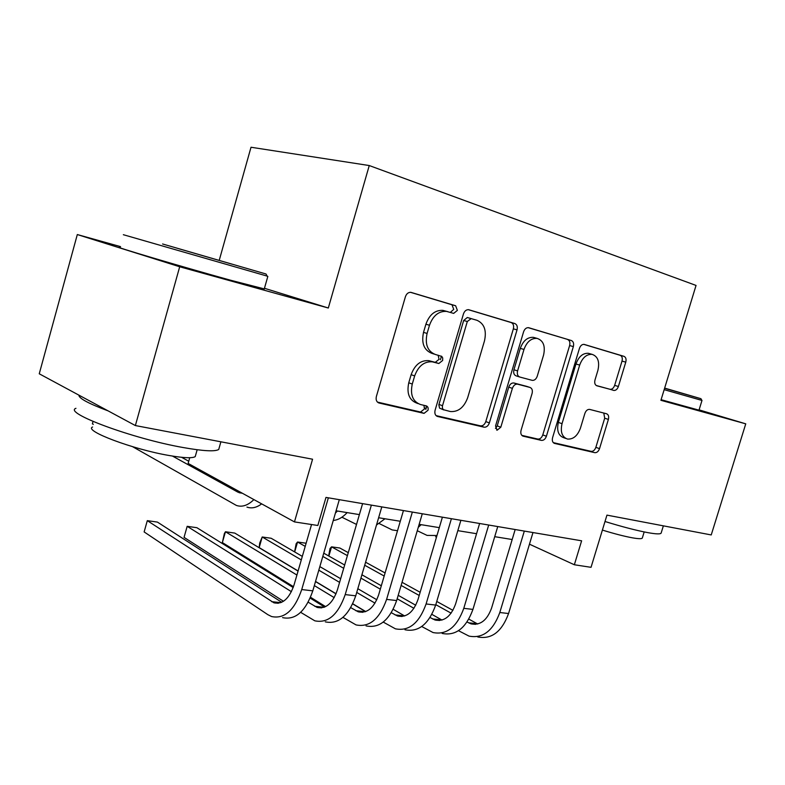 <?xml version="1.0" encoding="UTF-8"?>
<svg xmlns="http://www.w3.org/2000/svg" width="785" height="785" viewBox="0 0 785 785"><rect width="100%" height="100%" fill="white"/><g stroke="black" fill="none" stroke-linecap="round" stroke-linejoin="round"><path stroke-width="1.18" d="M457.37 310.389L455.643 305.757L410.879 292.344C408.347 292.216 406.522 293.678 405.413 296.73L376.368 396.513C375.662 399.918 376.574 402.087 379.116 403.029L424.057 413.371L427.992 410.28C428.492 407.974 427.903 406.502 426.226 405.865L420.554 404.54C412.782 401.606 410.025 394.776 412.272 384.051L414.657 375.907C418.356 365.977 424.243 361.286 432.319 361.836L438.835 363.514L442.642 360.472L442.711 357.96L441.778 356.41L435.253 354.437C427.54 351.258 424.822 344.262 427.089 333.448L429.493 325.265C433.035 315.599 438.727 310.978 446.557 311.39L453.681 313.392L457.37 310.389M450.296 312.41L453.73 309.398L452.003 304.776L410.486 292.305M377.438 402.097L420.544 412.037L424.469 408.956L423.939 405.335M418.111 403.627L417.031 403.225C409.279 400.301 406.522 393.491 408.759 382.795L411.134 374.68C414.814 364.78 420.691 360.109 428.757 360.658L435.263 362.336L439.06 359.304L438.128 355.203M613.654 390.4L613.841 390.449C615.852 390.557 617.373 389.232 618.384 386.495L625.773 362.15C626.469 359.167 625.871 357.234 623.987 356.341L584.089 344.379C582.009 344.281 580.458 345.616 579.438 348.393L552.581 437.677C551.894 440.719 552.562 442.632 554.593 443.417L594.804 452.67C596.885 452.808 598.464 451.473 599.524 448.637L608.395 419.416C609.082 416.462 608.473 414.578 606.56 413.764L589.594 409.387C587.504 409.26 585.934 410.614 584.884 413.43L580.429 428.168C577.554 435.822 573.246 439.453 567.496 439.06C562.011 437.049 560.196 431.917 562.031 423.674L579.683 365.094C582.421 357.666 586.562 354.084 592.086 354.349C597.876 356.37 599.818 361.689 597.915 370.304L594.991 379.969C594.294 382.992 594.932 384.935 596.875 385.788L610.112 389.311C612.123 389.419 613.635 388.104 614.645 385.366L622.014 361.1C622.701 358.127 622.103 356.194 620.209 355.311L583.716 344.34M120.537 246.627L77.313 234.548L179.686 266.772L135.373 425.558L312.567 459.215L294.463 521.907L317.837 525.489L325.981 497.415L581.626 540.806L574.345 564.758L591.036 567.319L606.952 515.127L711.23 534.938L745.75 423.841L699.092 409.868M179.686 266.772L328.316 308.014L369.254 165.547L696.05 285.436L660.911 400.301L745.75 423.841M517.04 329.867C517.757 326.658 517.011 324.548 514.823 323.548L468.635 309.692C466.251 309.575 464.524 310.997 463.444 313.961L435.096 410.231C434.399 413.518 435.233 415.599 437.598 416.482L484.08 427.187C486.464 427.374 488.231 425.941 489.369 422.909L517.04 329.867L513.351 328.846C514.057 325.638 513.312 323.538 511.123 322.537L468.243 309.653M528.845 327.757L571.362 340.533C573.393 341.475 574.061 343.496 573.354 346.587L546.409 436.234C545.31 439.158 543.642 440.542 541.414 440.385L523.202 436.195C521.083 435.381 520.377 433.418 521.063 430.308L532.093 393.452C532.789 390.322 532.083 388.32 529.963 387.427L517.452 384.159C515.176 384.012 513.488 385.406 512.389 388.349L500.81 427.217L497.15 430.19L495.541 425.99L523.585 331.81C524.635 328.944 526.274 327.571 528.491 327.679L528.845 327.757M135.373 425.558L39.25 373.788L77.313 234.548M369.254 165.547L251.014 147.246L219.241 260.296M189.744 457.714L188.135 463.425L294.463 521.907M529.473 544.191L574.345 564.758M336.078 510.799L359.383 514.607M378.625 517.737L400.291 521.269M419.161 524.351L439.306 527.638M457.812 530.65L476.564 533.712M494.727 536.675L512.173 539.521M425.804 409.456L426.795 406.09M440.414 359.746L441.455 356.184M328.316 308.014L264.457 288.281M447.803 311.674L442.936 310.379C435.116 309.967 429.434 314.569 425.902 324.205L429.493 325.265M434.282 354.123L431.681 353.289C423.978 350.11 421.26 343.133 423.517 332.359L425.902 324.205M436.038 415.608L480.498 425.853C482.883 426.039 484.649 424.616 485.787 421.594L513.351 328.846M471.206 318.582L467.31 321.507L442.387 406.139L442.426 408.18L443.348 409.672L450.276 411.517C458.214 412.135 464.013 407.523 467.683 397.681L484.482 340.876C486.778 330.446 484.266 323.577 476.946 320.28L467.291 317.513L463.67 320.486L467.31 321.507M443.721 409.917L439.561 408.131L438.844 404.834L463.67 320.486M467.556 317.572L468.311 317.797M528.109 327.639L571.362 340.533M521.819 435.371L537.784 439.06C540.011 439.217 541.679 437.844 542.778 434.919L569.616 345.547C570.312 342.456 569.655 340.445 567.624 339.512M526.588 386.338L513.802 382.972C511.526 382.825 509.838 384.218 508.749 387.152L497.209 425.902L500.81 427.217M495.463 428.404L497.209 425.902M543.583 355.046C545.506 346.067 543.348 340.513 537.087 338.384C531.18 338.09 526.813 341.779 523.987 349.453L517.59 370.903C516.893 374.082 517.619 376.123 519.778 377.036L532.289 380.372C534.516 380.499 536.165 379.126 537.244 376.231L543.583 355.046M534.84 337.756L533.378 337.344C527.481 337.05 523.124 340.719 520.298 348.373L523.987 349.453M519.533 376.957L516.118 375.868C513.959 374.965 513.233 372.924 513.93 369.764L520.298 348.373M596.227 385.494L609.916 389.272M589.633 353.662L588.338 353.299C582.823 353.034 578.692 356.596 575.955 364.004L579.683 365.094M565.828 438.462L563.836 437.755C558.361 435.744 556.545 430.622 558.37 422.409L575.955 364.004M553.268 442.622L591.144 451.355C593.224 451.493 594.794 450.158 595.854 447.342L604.695 418.199L603.793 413.057M242.31 493.225L237.933 492.175L172.504 456.085M188.753 461.237L181.561 457.302M93.042 421.457L92.385 423.841L93.307 424.371M132.626 446.704L236.363 505.422C242.114 507.385 247.952 505.442 253.879 499.594M246.932 507.09C251.671 508.749 256.577 507.679 261.65 503.862M281.697 602.281L157.422 522.094L147.305 520.651L144.136 531.926L267.852 614.675L271.571 616.539C284.474 619.257 294.522 610.269 301.734 589.555L328.356 497.818M282.58 617.628C295.543 620.346 305.62 611.417 312.803 590.84L339.306 499.682M311.547 524.527L294.081 584.825C289.292 598.641 282.58 604.636 273.936 602.821L147.305 520.651L144.136 531.926M162.583 243.978L266.027 274.004L162.583 243.978M267.175 276.114L123.343 234.705M179.265 248.865L231.86 264.113L179.265 248.865M219.28 447.479L218.721 449.462C215.159 451.738 203.354 451.1 183.288 447.558C132.724 438.736 62.731 412.704 75.949 408.318M108.114 410.879C88.479 403.549 78.745 398.309 78.902 395.14M195.681 455.006L195.23 456.605C192.492 458.391 183.827 458.028 169.246 455.526C133.057 449.432 83.367 430.7 92.581 427.011M264.28 288.9L230.466 280.196C180.825 266.449 108.84 245.087 120.282 247.56M664.591 388.281L700.927 398.692L664.65 388.094M700.927 398.692L701.898 400.419L664.169 389.654M664.63 388.143L673.206 390.665L664.61 388.222M661.166 532.966L661.127 533.103C660.499 534.271 656.044 534.124 647.772 532.632C636.409 530.493 622.152 526.784 605.009 521.505M642.346 537.931L642.307 538.049C641.796 538.961 638.519 538.883 632.465 537.833C624.418 536.361 614.39 533.78 602.389 530.081M701.996 400.438L699.003 410.162L661.098 399.693M333.272 520.465C338.139 519.994 342.77 517.374 347.147 512.605M335.411 513.076L337.422 511.025M425.98 405.816L426.422 407.356M426.137 408.308L424.665 407.955M341.907 517.217L356.518 524.439M376.506 524.988L384.954 518.777M379.224 523.556L392.147 529.914L397.514 530.719M418.277 527.343L421.172 524.674M300.675 612.339L314.814 620.817C327.953 623.535 338.08 614.792 345.204 594.598L371.374 505.118M325.304 621.857C338.492 624.566 348.638 615.891 355.742 595.815L381.804 506.894M362.591 503.636L337.383 589.937C332.654 603.41 325.893 609.238 317.091 607.423L308.211 602.213M324.627 607.08L310.193 598.111M293.197 587.543L196.888 527.706L187.173 526.323L184.053 537.362L283.473 601.281M291.412 591.684L187.173 526.323L184.053 537.362M342.947 617.373L356.047 624.909C369.382 627.607 379.567 619.1 386.603 599.397L412.341 512.075M366.055 625.9C379.44 628.589 389.635 620.15 396.651 600.554L422.281 513.763M403.441 510.564L378.655 594.814C373.974 607.963 367.174 613.635 358.235 611.819L350.767 607.649M365.565 611.633L352.71 603.91M336.009 593.882L315.501 581.567M298.055 571.087L234.774 533.084L225.452 531.759L222.361 542.582L293.492 586.699M334.214 597.62L314.334 585.581M296.916 575.032L225.452 531.759L224.363 533.594L222.361 542.582M310.546 597.277L325.618 606.628M383.257 622.093L395.404 628.814C408.916 631.493 419.141 623.212 426.088 603.969L451.404 518.708M404.972 629.756C418.513 632.435 428.747 624.212 435.675 605.078L460.893 520.318M442.406 517.178L418.022 599.455C413.401 612.3 406.571 617.815 397.524 616.019L391.342 612.732M404.638 615.96L393.226 609.317M376.81 599.76L357.823 588.711M340.661 578.712L319.848 566.603M302.313 556.388L271.178 538.265L262.21 536.989L259.168 547.587L298.094 570.96M375.004 603.145L356.733 592.43M339.591 582.372L318.808 570.185M301.293 559.911L262.21 536.989L259.747 542.985L259.168 547.587M315.541 581.43L336.058 593.754M352.769 603.783L365.731 611.574M421.731 626.518L433.026 632.543C446.665 635.202 456.919 627.136 463.788 608.336L488.692 525.037M442.171 633.446C455.84 636.105 466.104 628.088 472.943 609.405L497.749 526.568M479.615 523.497L455.614 603.891C451.051 616.441 444.202 621.818 435.057 620.022L430.062 617.51M441.975 620.071L431.907 614.38M415.736 605.235L398.201 595.305M381.314 585.757L361.905 574.777M344.664 565.014L323.754 553.18M306.13 543.23L297.554 542.013L294.679 551.943M413.93 608.316L397.181 598.778M380.313 589.162L360.933 578.123M343.702 568.301L322.812 556.408M305.218 546.38L297.554 542.013L296.151 543.72L294.591 551.894M417.277 530.729L427.089 535.409L436.97 535.507M435.606 536.744L436.529 537.018M458.499 630.698L469.008 636.105C482.755 638.755 493.029 630.885 499.81 612.516L524.321 531.082M477.751 636.969C491.538 639.608 501.811 631.797 508.572 613.527L532.976 532.554M515.176 529.532L491.557 608.139C487.053 620.405 480.185 625.645 470.971 623.859L467.065 622.014M477.692 623.996L468.851 619.13M452.925 610.347L436.764 601.447M420.142 592.283L402.048 582.303M385.082 572.952L365.594 562.207M348.275 552.66L339.856 548.028L331.555 546.841L328.866 556.074M451.12 613.173L435.803 604.676M419.2 595.462L401.115 585.433M384.179 576.033L364.701 565.239M347.402 555.633L331.555 546.841L330.014 548.499L328.65 555.947M452.003 304.776L455.643 305.757M423.517 332.359L427.089 333.448M435.106 362.297L438.678 363.475M429.474 360.825L433.035 361.993M411.134 374.68L414.657 375.907M408.759 382.795L412.272 384.051M420.505 412.027L424.018 413.361M378.193 402.666L379.116 403.029M485.787 421.594L489.369 422.909M480.449 425.843L484.031 427.177M436.813 416.187L437.598 416.482M511.123 322.537L514.823 323.548M438.952 404.422L442.495 405.717M569.616 345.547L573.354 346.587M542.778 434.919L546.409 436.234M537.745 439.05L541.375 440.375M522.584 435.96L523.202 436.195M526.303 386.249L529.963 387.427M513.989 383.011L517.639 384.199M508.749 387.152L512.389 388.349M513.93 369.764L517.59 370.903M558.37 422.409L562.031 423.674M604.695 418.199L608.395 419.416M595.854 447.342L599.524 448.637M554.024 443.211L554.593 443.417M620.209 355.311L623.987 356.341M622.014 361.1L625.773 362.15M614.645 385.366L618.384 386.495M237.933 492.175L241.446 492.754M301.734 589.555L312.803 590.84M271.61 601.663L280.804 602.654M345.204 594.598L355.742 595.815M314.707 606.295L324.068 607.296M386.603 599.397L396.651 600.554M355.821 610.701L365.31 611.721M426.088 603.969L435.675 605.078M395.061 614.91L404.599 615.94M463.788 608.336L472.943 609.405M432.574 618.943L441.69 619.914M499.81 612.516L508.572 613.527M468.459 622.79L477.192 623.722M442.936 310.379L446.557 311.39M435.263 362.336L438.835 363.514M428.757 360.658L432.319 361.836M420.544 412.037L424.057 413.371M452.641 313.107L453.681 313.392M480.498 425.853L484.08 427.187M467.291 317.513L470.941 318.524M537.784 439.06L541.414 440.385M513.802 382.972L517.452 384.159M496.611 429.994L497.15 430.19M533.378 337.344L537.087 338.384M588.338 353.299L592.086 354.349M610.112 389.311L613.841 390.449M239.111 492.715L242.251 493.235M273.936 602.821L278.273 603.282M264.221 289.106L267.832 276.389M197.163 449.756L195.23 456.605M218.721 449.462L220.889 441.798M266.027 274.004L267.243 276.241M644.181 531.936L642.307 538.049M661.127 533.103L663.364 525.842M317.091 607.423L321.497 607.894M358.235 611.819L362.709 612.3M397.524 616.019L402.048 616.5M435.057 620.022L439.629 620.513M470.971 623.859L475.582 624.36"/></g></svg>
